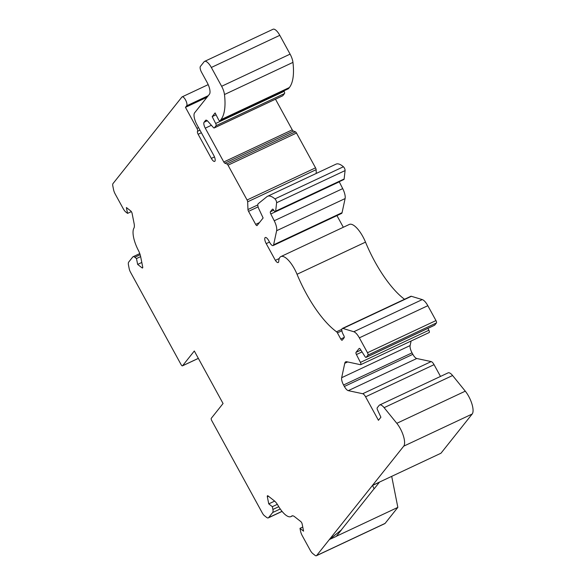 <?xml version="1.0" encoding="UTF-8"?>
<svg xmlns="http://www.w3.org/2000/svg" width="585" height="585" viewBox="0 0 585 585"><rect width="100%" height="100%" fill="white"/><g stroke="black" fill="none" stroke-linecap="round" stroke-linejoin="round"><path stroke-width="0.88" d="M403.709 446.172L472.175 414.026L440.973 453.221L372.506 485.367L403.709 446.172A15.166 5.367 -115.2 0 0 396.813 423.313L384.126 407.665A10.113 3.583 -115.2 0 0 379.636 405.003A10.113 3.583 -115.2 0 0 379.138 405.398L377.208 407.825A2.026 0.717 -115.2 0 0 377.5 409.829L380.893 417.222L378.444 420.301L365.588 396.813A5.053 1.792 -115.2 0 0 362.707 393.734L348.287 390.648A6.874 2.435 64.8 0 1 344.368 386.466L343.57 385.003A6.874 2.435 64.8 0 1 341.662 377.705L344.755 363.307A10.062 3.561 64.8 0 1 345.713 361.822A10.062 3.561 64.8 0 1 346.7 361.742L360.506 364.696A2.026 0.717 -115.2 0 0 360.704 364.682A2.026 0.717 -115.2 0 0 360.418 362.393L356.433 354.547A2.026 0.717 64.8 0 1 356.046 352.331L359.11 348.492A2.026 0.717 64.8 0 1 359.212 348.411A2.026 0.717 64.8 0 1 360.382 349.325L364.923 356.462A2.026 0.717 -115.2 0 0 366.1 357.384A2.026 0.717 -115.2 0 0 366.203 357.303L367.965 355.088A2.026 0.717 -115.2 0 0 367.497 352.726L359.351 337.845A10.113 3.583 -115.2 0 0 353.793 331.739L342.942 328.448A5.053 1.792 -115.2 0 0 342.349 328.463A5.053 1.792 -115.2 0 0 343.271 334.583L343.695 335.359A2.026 0.717 64.8 0 1 344.163 337.72L342.225 340.163A2.026 0.717 64.8 0 1 342.123 340.243A2.026 0.717 64.8 0 1 340.77 339.022L337.413 332.88A2.026 0.717 -115.2 0 0 336.543 331.79A70.741 25.045 64.8 0 1 297.034 274.277A20.226 7.159 -115.2 0 0 280.888 256.581A20.226 7.159 -115.2 0 0 278.731 261.349A4.98 1.762 64.8 0 1 278.204 262.526A4.98 1.762 64.8 0 1 275.367 260.347L279.264 258.519M126.024 167.222L112.985 183.602A5.053 1.792 -115.2 0 0 112.825 185.971L113.527 189.54A6.574 2.325 -115.2 0 0 115.26 194.147L123.194 208.626A6.574 2.325 -115.2 0 0 125.863 212.062L127.552 213.386L131.332 211.616M372.55 485.455L379.402 482.237L374.129 488.855L372.506 485.367L374.129 488.855M329.421 539.619L341.545 529.783L336.273 536.408L329.377 539.531L372.506 485.367M341.545 529.783L329.377 539.531L316.624 555.553L385.091 523.399L397.844 507.385L391.701 476.351M127.552 213.386L126.389 207.536L130.748 210.944A2.026 0.717 64.8 0 1 132.1 213.415L134.111 223.587A10.113 3.583 64.8 0 1 133.928 228.121A20.219 7.159 -115.2 0 0 138.309 250.248A10.113 3.583 64.8 0 1 140.678 256.786L142.696 266.95A2.026 0.717 64.8 0 1 142.528 267.981A2.026 0.717 64.8 0 1 142.001 267.82L137.65 264.413L136.488 258.555L134.799 257.232A6.574 2.325 -115.2 0 0 133.08 256.72A6.574 2.325 -115.2 0 0 132.758 256.983L128.707 262.073A6.574 2.325 -115.2 0 0 128.495 265.159L129.197 268.727A5.053 1.792 -115.2 0 0 130.535 272.266L181.101 364.638A2.026 0.717 -115.2 0 0 182.454 365.852A2.026 0.717 -115.2 0 0 182.549 365.771L194.315 351L223.06 403.511L211.302 418.282A2.026 0.717 -115.2 0 0 211.77 420.652L262.343 513.016A5.053 1.792 -115.2 0 0 264.391 515.663L266.577 517.374A6.574 2.325 -115.2 0 0 268.296 517.886A6.574 2.325 -115.2 0 0 268.617 517.623L272.668 512.533A6.574 2.325 -115.2 0 0 272.888 509.455L272.339 506.69L268.756 503.882L267.345 496.775L268.478 496.241M292.646 515.794L290.95 516.592A20.219 7.159 -115.2 0 1 278.065 505.528A10.113 3.583 -115.2 0 0 274.263 500.782L268.04 495.904A2.026 0.717 -115.2 0 0 267.513 495.744A2.026 0.717 -115.2 0 0 267.345 496.775M290.95 516.592A20.219 7.159 -115.2 0 0 291.615 516.138A10.113 3.583 64.8 0 1 291.944 515.919A10.113 3.583 64.8 0 1 294.591 516.701L300.814 521.579A2.026 0.717 64.8 0 1 302.167 524.058L303.578 531.165L299.988 528.357L300.536 531.121A6.574 2.325 -115.2 0 0 302.269 535.728L310.204 550.207A6.574 2.325 -115.2 0 0 312.873 553.644L315.052 555.355A5.053 1.792 -115.2 0 0 316.375 555.75A5.053 1.792 -115.2 0 0 316.624 555.553M472.175 414.026A15.166 5.367 -115.2 0 0 465.287 391.168L452.593 375.519A10.113 3.583 -115.2 0 0 448.103 372.857L379.636 405.003M440.49 376.426L434.055 364.667A5.053 1.792 -115.2 0 0 431.174 361.589L416.754 358.503A6.874 2.435 64.8 0 1 412.842 354.32L412.037 352.857A6.874 2.435 64.8 0 1 410.129 345.559L411.101 341.018M428.973 332.551A2.026 0.717 -115.2 0 0 429.171 332.536A2.026 0.717 -115.2 0 0 428.885 330.24L427.928 328.361M434.443 325.267A2.026 0.717 -115.2 0 0 434.575 325.238A2.026 0.717 -115.2 0 0 434.67 325.158L436.439 322.942A2.026 0.717 -115.2 0 0 435.971 320.573L427.825 305.699A10.113 3.583 -115.2 0 0 422.26 299.593L411.409 296.302A5.053 1.792 -115.2 0 0 410.816 296.317L342.349 328.463M404.513 299.279A70.741 25.045 64.8 0 1 365.508 242.131A20.226 7.159 -115.2 0 0 349.355 224.435L280.888 256.581M343.322 227.265L336.938 215.609M275.367 260.347L266.212 243.623A5.053 1.792 64.8 0 1 265.283 237.51A5.053 1.792 64.8 0 1 268.661 240.545L269.751 242.534A5.053 1.792 -115.2 0 0 273.122 245.576A5.053 1.792 -115.2 0 0 273.605 244.83L276.639 230.717A10.113 3.583 -115.2 0 0 274.233 220.757L270.796 213.978A2.026 0.717 64.8 0 1 270.409 211.763L272.413 209.247A2.026 0.717 64.8 0 1 272.508 209.167A2.026 0.717 64.8 0 1 273.795 210.271A2.53 0.892 -115.2 0 0 275.403 211.653A2.53 0.892 -115.2 0 0 275.667 211.156L276.617 202.732A2.53 0.892 -115.2 0 0 274.943 198.907A25.272 8.95 -115.2 0 0 267.557 196.297A25.272 8.95 -115.2 0 0 266.899 196.706L258.226 203.697A5.053 1.792 -115.2 0 0 258.884 208.947L263.118 217.971L257.115 225.503A2.026 0.717 64.8 0 1 257.02 225.583A2.026 0.717 64.8 0 1 255.667 224.369L248.545 211.361A2.026 0.717 64.8 0 1 247.96 209.54L247.66 201.81A2.026 0.717 -115.2 0 0 247.075 199.99L228.018 165.182A2.026 0.717 -115.2 0 0 226.943 163.975L224.859 163.186A2.026 0.717 64.8 0 1 223.784 161.979L205.269 128.159A5.053 1.792 64.8 0 1 204.099 122.243L205.562 120.408A5.053 1.792 64.8 0 1 205.81 120.203A5.053 1.792 64.8 0 1 207.821 121.263L213.408 127.537A2.026 0.717 -115.2 0 0 214.212 127.961A2.026 0.717 -115.2 0 0 214.307 127.881L216.048 125.695A2.026 0.717 -115.2 0 0 215.668 123.479L212.18 116.62L216.07 114.792M273.122 245.576L341.589 213.43A5.053 1.792 -115.2 0 0 342.071 212.677L345.106 198.571A10.113 3.583 -115.2 0 0 342.708 188.611L339.263 181.833A2.026 0.717 64.8 0 1 339.198 181.701M275.403 211.653L343.87 179.5A2.53 0.892 -115.2 0 0 344.134 179.01L345.084 170.586A2.53 0.892 -115.2 0 0 343.417 166.762A25.272 8.95 -115.2 0 0 336.024 164.151L267.557 196.297M316.273 173.423L316.127 169.665A2.026 0.717 -115.2 0 0 315.542 167.844L296.485 133.036A2.026 0.717 -115.2 0 0 295.41 131.83L293.326 131.04A2.026 0.717 64.8 0 1 292.251 129.833L275.476 99.194M282.555 95.838A2.026 0.717 -115.2 0 0 282.679 95.816A2.026 0.717 -115.2 0 0 282.782 95.735L284.522 93.549A2.026 0.717 -115.2 0 0 284.135 91.333L283.893 90.858M212.18 116.62L215.119 112.92L218.476 119.53A2.026 0.717 -115.2 0 0 219.909 120.905A2.026 0.717 -115.2 0 0 220.004 120.824L220.903 119.691A71.414 25.287 -115.2 0 0 224.479 94.529A10.113 3.583 -115.2 0 0 221.627 86.287L211.331 67.472A10.113 3.583 -115.2 0 0 204.582 61.396A10.113 3.583 -115.2 0 0 204.085 61.798L200.414 66.412A5.053 1.792 -115.2 0 0 201.584 72.328L207.09 82.39A10.113 3.583 64.8 0 1 209.43 94.222L194.608 112.839A10.113 3.583 -115.2 0 0 196.933 124.642L213.752 155.369A4.98 1.762 64.8 0 1 214.666 161.394A4.98 1.762 64.8 0 1 211.339 158.396L198.125 134.265A2.53 0.892 64.8 0 1 197.54 131.311A2.53 0.892 -115.2 0 0 196.955 128.356L185.46 107.347L207.053 97.205M288.251 88.781A2.026 0.717 -115.2 0 0 288.376 88.752A2.026 0.717 -115.2 0 0 288.471 88.671L289.37 87.545A71.414 25.287 -115.2 0 0 292.953 62.383A10.113 3.583 -115.2 0 0 290.094 54.134L279.798 35.327A10.113 3.583 -115.2 0 0 273.049 29.25L204.582 61.396M185.46 107.347L186.681 105.812A5.053 1.792 -115.2 0 0 185.716 100.276A5.053 1.792 -115.2 0 0 182.14 96.861A5.053 1.792 -115.2 0 0 181.891 97.059L125.738 167.581M316.375 555.75L384.842 523.604A5.053 1.792 -115.2 0 0 385.091 523.399M137.65 264.413L141.804 262.46M136.488 258.555L140.641 256.603M272.339 506.69L277.341 504.343M268.756 503.882L274.658 501.111M299.988 528.357L302.759 527.056M341.494 529.696L374.078 488.775M336.412 536.233L397.844 507.385M142.001 267.82L142.747 267.477M291.615 516.138L292.332 515.802M396.813 423.313L465.287 391.168M384.126 407.665L452.593 375.519M365.588 396.813L434.055 364.667M362.707 393.734L431.174 361.589M348.287 390.648L416.754 358.503M344.368 386.466L412.842 354.32M343.57 385.003L412.037 352.857M341.662 377.705L410.129 345.559M344.755 363.307L347.658 361.947M360.418 362.393L428.885 330.24M356.433 354.547L362.035 351.914M356.046 352.331L360.857 350.071M366.203 357.303L434.67 325.158M367.965 355.088L436.439 322.942M367.497 352.726L435.971 320.573M359.351 337.845L427.825 305.699M353.793 331.739L422.26 299.593M342.942 328.448L411.409 296.302M340.77 339.022L344.272 337.384M337.413 332.88L341.889 330.781M336.543 331.79L341.845 329.304M297.034 274.277L365.508 242.131M266.212 243.623L269.495 242.08M273.605 244.83L342.071 212.677M276.639 230.717L345.106 198.571M274.233 220.757L342.708 188.611M270.796 213.978L339.263 181.833M270.409 211.763L273.751 210.198M275.667 211.156L344.134 179.01M276.617 202.732L345.084 170.586M274.943 198.907L343.417 166.762M255.667 224.369L259.426 222.607M248.545 211.361L258.109 206.871M247.96 209.54L257.817 204.911M247.66 201.81L316.127 169.665M247.075 199.99L315.542 167.844M228.018 165.182L296.485 133.036M226.943 163.975L295.41 131.83M224.859 163.186L293.326 131.04M223.784 161.979L292.251 129.833M205.269 128.159L211.397 125.278M204.099 122.243L207.302 120.737M205.562 120.408L206.117 120.144M214.307 127.881L282.782 95.735M216.048 125.695L284.522 93.549M215.668 123.479L284.135 91.333M220.004 120.824L288.471 88.671M220.903 119.691L289.37 87.545M224.479 94.529L292.953 62.383M221.627 86.287L290.094 54.134M211.331 67.472L279.798 35.327M211.339 158.396L214.483 156.926M198.125 134.265L201.372 132.744M197.54 131.311L199.96 130.177M196.955 128.356L198.556 127.603M186.681 105.812L208.282 95.669M134.799 257.232L140.151 254.716M182.549 365.771L198.344 358.356M268.617 517.623L282.021 511.334M272.668 512.533L280.252 508.972M272.888 509.455L278.76 506.69M429.171 332.536L360.704 364.682M434.575 325.238L366.1 357.384M282.679 95.816L214.212 127.961M288.376 88.752L219.909 120.905M208.187 84.628L182.14 96.861M139.771 253.583L133.08 256.72M198.359 358.386L182.454 365.852M282.087 511.407L268.296 517.886"/></g></svg>

